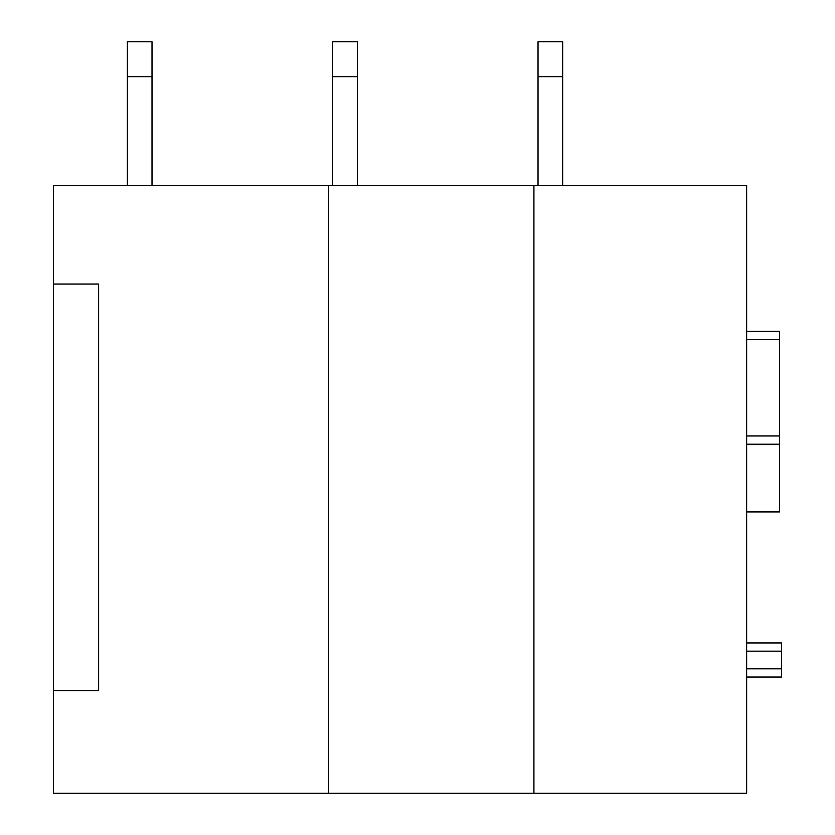 <?xml version="1.0" encoding="UTF-8"?>
<svg xmlns="http://www.w3.org/2000/svg" width="835" height="835" viewBox="0 0 835 835"><rect width="100%" height="100%" fill="white"/><g stroke="black" fill="none" stroke-linecap="round" stroke-linejoin="round"><path stroke-width="1.25" d="M152.012 76.653L127.369 76.653L127.369 41.75L152.012 41.75L152.012 185.474M127.369 76.653L127.369 185.474M357.338 76.653L332.695 76.653L332.695 41.75L357.338 41.75L357.338 185.474M332.695 76.653L332.695 185.474M562.665 76.653L538.032 76.653L538.032 41.75L562.665 41.75L562.665 185.474M538.032 76.653L538.032 185.474M53.45 284.036L53.45 185.474L328.593 185.474L328.593 793.25L746.636 793.25L746.636 185.474L533.92 185.474L533.92 793.25L533.92 185.474L328.593 185.474L328.593 793.25L53.45 793.25L53.45 284.036L98.624 284.036L98.624 690.587L53.45 690.587M781.55 642.95L746.636 642.95L781.55 642.95L781.55 677.039L746.636 677.039L781.55 677.039M746.636 331.265L779.493 331.265L779.493 511.949L746.636 511.949M746.636 642.95L779.493 642.95M746.636 651.164L781.55 651.164M746.636 668.825L781.55 668.825M746.636 339.48L779.493 339.48M746.636 435.933L779.493 435.933M746.636 444.157L779.493 444.157L746.636 444.189M746.636 444.648L779.493 444.648M746.636 511.49L779.493 511.49"/></g></svg>
